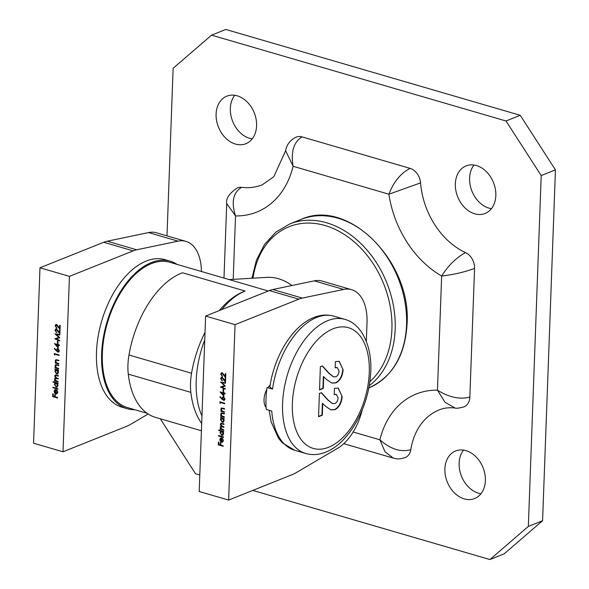 <?xml version="1.0" encoding="UTF-8"?>
<svg xmlns="http://www.w3.org/2000/svg" width="589" height="589" viewBox="0 0 589 589"><rect width="100%" height="100%" fill="white"/><g stroke="black" fill="none" stroke-linecap="round" stroke-linejoin="round"><path stroke-width="0.88" d="M229.209 279.598L266.927 277.36A51.221 38.543 68.2 0 1 278.464 278.722A51.221 38.543 68.2 0 1 291.982 285.503M221.795 309.593A75.664 42.945 -73.7 0 1 245.098 291.025L182.524 272.781A83.815 47.569 106.3 0 0 128.976 354.998A46.568 26.424 106.3 0 0 127.946 364.841A46.568 26.424 106.3 0 0 128.277 374.125L190.851 392.37A83.815 47.569 -73.7 0 0 201.681 423.484M205.016 332.402A83.815 47.569 106.3 0 0 191.55 373.242A46.568 26.424 106.3 0 0 190.512 383.078A46.568 26.424 106.3 0 0 190.851 392.37M147.14 413.309L127.452 407.573A75.664 42.945 -73.7 0 1 102.353 353.437A75.664 42.945 -73.7 0 1 169.809 262.282L268.289 290.995M201.953 415.974A75.664 42.945 -73.7 0 1 196.211 380.803A75.664 42.945 -73.7 0 1 204.744 339.912M201.416 430.758L155.474 417.365A83.815 47.569 -73.7 0 1 128.277 374.125M245.098 291.025A83.815 47.569 106.3 0 0 219.218 310.624M339.065 371.026L337.328 367.654L335.185 367.83L335.413 361.58L339.235 361.307L343.107 369.752C342.526 376.261 340.14 380.641 335.951 382.916L331.762 383.071L326.291 379.25L323.722 376.702L323.295 388.416L319.525 389.925L320.379 366.711L322.433 365.894L329.177 373.352L333.558 376.827L335.892 376.776C337.755 375.848 338.815 373.927 339.065 371.026M338.086 397.803L336.341 394.431L334.206 394.608L334.434 388.357L338.255 388.085L342.128 396.53C341.546 403.038 339.161 407.419 334.964 409.694L330.775 409.848L325.312 406.027L322.743 403.48L322.316 415.193L318.546 416.703L319.4 393.489L321.454 392.672L328.198 400.13L332.579 403.605L334.913 403.553C336.775 402.626 337.836 400.704 338.086 397.803M272.538 389.101L269.865 387.054C274.143 356.212 292.571 325.702 313.834 317.523C320.607 314.798 327.263 314.342 333.808 316.16A69.848 39.64 106.3 0 0 316.668 317.427A69.848 39.64 106.3 0 0 272.538 389.101L267.023 387.488A69.848 39.64 106.3 0 0 266.213 409.421L271.735 411.026A69.848 39.64 106.3 0 0 294.706 450.268L282.308 442.781L278.501 438.245L271.161 421.893L269.151 410.275M337.129 367.602L335.193 367.602M339.05 361.256L343.107 369.752M342.739 369.649C342.157 376.15 339.772 380.538 335.583 382.806L335.951 382.916M335.583 382.806L331.578 383.012M323.295 388.416L322.927 388.306L323.354 376.592L323.722 376.702M322.927 388.306L319.54 389.66M322.235 365.975L328.809 373.242L333.381 376.776M336.15 394.38L334.213 394.38M338.071 388.033L342.128 396.53M341.76 396.426C341.178 402.928 338.793 407.316 334.596 409.583L334.964 409.694M334.596 409.583L330.598 409.789M322.316 415.193L321.947 415.083L322.374 403.369L322.743 403.48M321.947 415.083L318.553 416.438M321.255 392.753L327.83 400.019L332.395 403.553M134.712 409.686A76.835 43.608 -73.7 0 1 127.121 408.692L121.975 407.183A76.835 43.608 -73.7 0 1 96.486 352.222A76.835 43.608 -73.7 0 1 164.979 259.661L170.133 261.17A76.835 43.608 -73.7 0 1 177.068 264.402M127.121 408.692A76.835 43.608 -73.7 0 1 101.639 353.724A76.835 43.608 -73.7 0 1 170.133 261.17M463.528 450.092A25.614 19.268 -111.8 0 0 460.929 474.741A25.614 19.268 -111.8 0 0 478.489 493.177A25.614 19.268 -111.8 0 0 480.977 493.722M464.25 498.876A25.614 19.268 -111.8 0 0 474.646 498.53A25.614 19.268 -111.8 0 0 484.894 474.101A25.614 19.268 -111.8 0 0 466.017 450.637A25.614 19.268 -111.8 0 0 455.621 450.975A25.614 19.268 -111.8 0 0 445.372 475.404A25.614 19.268 -111.8 0 0 464.25 498.876M473.983 165.023A25.614 19.268 -111.8 0 0 471.384 189.673A25.614 19.268 -111.8 0 0 488.944 208.116A25.614 19.268 -111.8 0 0 491.432 208.653M474.705 213.807A25.614 19.268 -111.8 0 0 485.1 213.468A25.614 19.268 -111.8 0 0 495.349 189.04A25.614 19.268 -111.8 0 0 476.472 165.568A25.614 19.268 -111.8 0 0 466.076 165.914A25.614 19.268 -111.8 0 0 455.827 190.343A25.614 19.268 -111.8 0 0 474.705 213.807M234.739 95.278A25.614 19.268 -111.8 0 0 232.14 119.928A25.614 19.268 -111.8 0 0 249.699 138.363A25.614 19.268 -111.8 0 0 252.188 138.908M235.46 144.062A25.614 19.268 -111.8 0 0 245.856 143.723A25.614 19.268 -111.8 0 0 256.112 119.295A25.614 19.268 -111.8 0 0 237.227 95.823A25.614 19.268 -111.8 0 0 226.831 96.162A25.614 19.268 -111.8 0 0 216.583 120.59A25.614 19.268 -111.8 0 0 235.46 144.062M252.784 490.416L489.923 559.55L528.34 526.426L541.203 175.574L506.01 120.988L211.554 35.149L173.137 68.272L166.996 235.865M160.289 418.772L195.474 473.711L199.789 474.97M420.575 182.885A69.848 52.554 68.2 0 0 465.531 252.6C456.313 257.599 448.354 265.403 441.654 276.02A93.128 70.069 68.2 0 1 388.902 194.208C393.621 181.913 400.675 173.299 410.062 168.366A13.967 10.514 68.2 0 1 420.575 182.885L388.902 194.208L293.108 166.282A93.128 70.069 68.2 0 1 235.534 215.927L226.721 203.617C225.778 198.486 229.371 193.229 237.492 187.832A13.967 10.514 68.2 0 1 241.623 187.324A69.848 52.554 68.2 0 0 262.289 184.791L273.841 176.663L285.636 150.725L293.108 166.282C290.694 151.903 293.668 142.104 302.032 136.876A13.967 10.514 68.2 0 0 296.363 137.06C290.311 139.917 286.74 144.474 285.636 150.725M410.062 168.366L302.032 136.876M465.531 252.6A13.967 10.514 68.2 0 1 474.565 268.4C464.419 272.155 453.449 274.695 441.654 276.02L437.465 390.161C448.951 397.339 459.744 399.659 469.838 397.111L474.565 268.4M469.838 397.111A13.967 10.514 68.2 0 1 463.985 406.866C459.17 408.155 456.18 408.53 455.01 407.993L445.048 402.302L437.465 390.161A93.128 70.069 68.2 0 0 379.89 439.806C390.374 449.112 400.675 452.404 410.798 449.679A69.848 52.554 68.2 0 1 439.195 409.9C443.863 407.986 449.135 407.352 455.017 407.993L455.01 407.993M410.798 449.679A13.967 10.514 68.2 0 1 405.114 457.631C396.75 459.994 395.904 458.441 393.187 458.08L384.941 451.675L379.89 439.806L353.164 432.009M506.01 120.988L520.242 115.289L225.793 29.45L211.554 35.149M520.242 115.289L555.442 169.882L541.203 175.574M528.34 526.426L542.579 520.728L555.442 169.882M542.579 520.728L504.162 553.851L489.923 559.55M233.207 279.363L235.534 215.927C231.072 202.064 233.104 192.529 241.623 187.324M266.088 407.485A13.503 7.664 -73.7 0 1 264.027 399.489A13.503 7.664 -73.7 0 1 266.743 389.587M225.535 381.598L222.414 377.615L221.096 378.705L222.156 380.892L220.603 378.528L221.368 377.218L222.112 377.196L225.064 380.715L225.16 378.013L225.661 378.16L225.513 382.099L221.803 377.704M223.525 391.67L223.025 391.523L223.106 389.292L223.606 389.439L223.525 391.67M222.082 399.313L219.925 396.934L220.205 396.611L222.112 398.716L222.856 396.817L223.599 396.802L225.02 399.047L224.269 400.351L222.082 399.313L219.925 396.934M224.534 408.906L222.325 408.324L221.302 409.326L222.193 411.048L224.431 411.777L224.409 412.3L220.853 411.262L220.868 410.739L221.516 410.931L220.868 409.112L221.523 407.963L224.549 408.582L224.527 409.105L221.891 408.449M220.61 417.881L220.625 417.365L224.188 418.396L224.166 418.919L223.548 418.742L224.166 420.671L223.179 422.32L222.23 422.342L220.485 419.582L221.265 418.072L220.61 417.881L220.904 417.446M218.696 430.478L218.718 429.963L223.71 431.413L223.687 431.936L223.076 431.759L223.687 433.688L222.701 435.337L221.758 435.359L220.006 432.598L220.816 431.104L218.696 430.478L218.99 430.044M222.649 442.111L220.639 441.257L220.036 439.409L220.514 438.017L221.766 437.914L221.626 441.713L222.995 440.543L222.524 438.363L223.437 440.609L222.509 442.177L221.523 442.206L220.352 441.375L219.749 439.519L220.698 437.929M221.626 441.713L222.458 441.625M235.063 324.649L205.62 316.065L199.185 491.491L228.628 500.076L235.063 324.649L298.792 299.16L269.342 290.576A46.568 26.424 -73.7 0 1 272.862 289.501L314.209 280.857A46.568 26.424 -73.7 0 1 322.117 281.086L351.559 289.67A46.568 26.424 106.3 0 0 343.659 289.442L314.209 280.857M223.165 446.293L218.291 444.872L218.394 442.044L218.894 442.192L218.813 444.496L220.308 444.938L220.396 442.626L220.897 442.773L220.809 445.078L223.179 445.77L223.165 446.293M223.489 437.443L218.497 435.985L218.512 435.462L223.503 436.92L223.489 437.443M223.754 430.228L220.19 429.19L220.212 428.667L220.831 428.851L220.205 427.187L221.111 426.09L220.308 424.286L220.897 423.263L223.982 423.903L223.967 424.426L221.14 423.763L220.742 424.5L222.495 426.399L223.879 426.804L223.857 427.327L221.037 426.679L220.639 427.408L222.274 429.271L223.768 429.705L223.754 430.228M220.779 426.164L221.398 425.972L220.308 424.286M224.357 413.817L222.149 413.235L221.118 414.236L222.009 415.952L224.247 416.688L224.232 417.211L220.669 416.173L220.691 415.65L221.331 415.841L220.684 414.023L221.339 412.874L224.365 413.493L224.35 414.008L221.707 413.36M220.323 403.362L219.874 401.808L224.74 403.222L224.726 403.745L220.352 402.471L220.323 403.362M223.864 396.279L220.109 391.876L223.481 392.863L223.503 392.193L224.004 392.333L223.982 393.003L225.108 393.334L225.086 393.85L223.96 393.526L223.864 396.279M225.278 388.718L225.256 389.241L220.411 387.054L224.497 385.751L220.595 382.121L225.491 382.769L225.477 383.292L221.95 382.828L225.373 386.06L221.781 387.142L225.278 388.718M225.697 377.137L222.583 373.154L221.265 374.236L222.318 376.43L220.765 374.067L221.53 372.756L222.274 372.734L225.226 376.253L225.322 373.551L225.823 373.698L225.683 377.637L221.965 373.242M205.62 316.065L269.342 290.576M272.862 289.501L302.312 298.086L343.659 289.442M302.312 298.086A46.568 26.424 106.3 0 0 298.792 299.16M362.198 409.981A46.568 26.424 106.3 0 1 337.836 448.155L295.899 472.834A46.568 26.424 106.3 0 1 292.358 474.579L228.628 500.076M351.559 289.67A46.568 26.424 106.3 0 1 367.006 322.978L366.336 341.348M267.877 387.739A13.503 7.664 -73.7 0 1 270.16 385.125M223.172 446.101L218.291 444.872M218.578 444.761L218.674 442.125M220.676 442.707L220.308 444.938M221.913 441.595L222.995 440.543M223.283 440.432L222.303 438.768M221.192 441.529L221.309 438.312L220.19 439.622L220.485 440.815L221.479 441.411L221.597 438.194L221.022 438.341M221.597 438.194L221.147 438.275M223.496 437.244L218.497 435.985M223.695 431.744L223.076 431.759M222.841 435.271L221.758 435.359M222.038 435.242L220.006 432.598M220.293 432.481L220.816 431.104M221.103 430.986L218.983 430.368M222.068 434.726L223.54 433.43L222.2 431.31L221.339 431.384M222.627 434.741L221.781 434.837L223.253 433.541L221.479 431.317M222.2 431.31L220.441 432.716L221.781 434.837M223.761 430.029L220.19 429.19M220.352 428.115L220.831 428.851M220.639 427.997L220.205 427.187M220.492 427.077L221.398 425.972M220.595 424.168L221.044 423.219M223.975 424.227L221.295 423.727M223.864 427.128L221.192 426.642M224.173 418.727L223.548 418.742M223.312 422.254L222.23 422.342M222.517 422.225L220.485 419.582M220.765 419.464L221.265 418.072M221.552 417.962L220.89 417.77M222.539 421.709L224.011 420.413L222.679 418.293L221.817 418.367M223.106 421.724L222.259 421.82L223.732 420.524L221.95 418.3M222.679 418.293L220.919 419.699L222.259 421.82M224.24 417.012L220.669 416.173M220.684 414.023L221.331 415.841M220.971 413.905L221.493 412.83M224.416 412.109L220.853 411.262M220.868 409.112L221.516 410.931M221.155 408.994L221.67 407.919M220.338 402.979L219.837 402.876M220.117 402.766L220.153 401.889M224.733 403.553L220.352 402.471M222.09 398.105L222.112 398.716M222.377 397.987L223.003 396.772M224.402 400.284L223.474 400.373M223.761 400.262L222.37 399.202M223.798 399.747L224.807 398.76L223.886 397.214L223.305 397.303M224.107 399.776L223.511 399.857L224.519 398.878L223.445 397.229M223.886 397.214L222.583 398.355L223.511 399.857M223.879 395.852L220.5 391.987M223.783 392.274L223.481 392.863M225.094 393.658L223.96 393.526M223.4 395.109L223.746 393.268L221.346 392.76L223.4 395.109L223.459 393.378L221.346 392.76M223.533 391.471L223.025 391.523M223.312 391.413L223.386 389.373M225.263 389.005L220.411 387.054M220.971 382.173L224.497 385.751M225.477 383.144L221.95 382.828M225.373 386.031L221.781 387.142M222.436 380.781L220.603 378.528M220.882 378.418L221.516 377.174M225.44 378.094L225.064 380.715M222.414 377.615L221.95 377.63M222.605 376.319L220.765 374.067M221.052 373.956L221.678 372.704M225.602 373.632L225.226 376.253M222.583 373.154L222.112 373.161M59.909 333.308L56.787 329.332L55.469 330.414L56.522 332.608L54.968 330.245L55.741 328.927L56.485 328.912L59.43 332.424L59.533 329.73L60.034 329.869L59.887 333.816L56.176 329.413M57.899 343.38L57.398 343.24L57.479 341.009L57.98 341.149L57.899 343.38M56.456 351.029L54.298 348.651L54.578 348.327L56.485 350.433L57.229 348.526L57.965 348.519L59.393 350.764L58.635 352.06L57.847 352.089L54.298 348.651M58.907 360.623L56.699 360.041L55.668 361.042L56.559 362.758L58.797 363.494L58.782 364.017L55.219 362.979L55.241 362.456L55.881 362.64L55.241 360.821L55.896 359.673L58.915 360.291L58.9 360.814L56.257 360.159M54.976 369.597L54.998 369.075L58.554 370.113L58.539 370.636L57.921 370.452L58.539 372.381L57.553 374.03L56.603 374.052L54.851 371.291L55.638 369.789L54.976 369.597L55.278 369.156M53.069 382.195L53.084 381.672L58.083 383.13L58.061 383.653L57.442 383.468L58.061 385.397L57.074 387.047L56.124 387.069L54.379 384.308L55.189 382.813L53.069 382.195L53.363 381.753M57.023 393.827L55.013 392.973L54.409 391.118L54.887 389.734L56.139 389.631L55.999 393.423L57.369 392.259L56.897 390.08L57.803 392.318L56.883 393.894L55.896 393.923L54.725 393.084L54.122 391.236L55.064 389.638M55.999 393.423L56.831 393.334M69.436 276.366L39.986 267.781L33.558 443.208L63.001 451.792L69.436 276.366L133.158 250.87L103.716 242.285A46.568 26.424 -73.7 0 1 107.235 241.21L148.583 232.574A46.568 26.424 -73.7 0 1 156.49 232.795L185.933 241.38A46.568 26.424 106.3 0 0 178.025 241.159L148.583 232.574M57.531 398.009L52.664 396.588L52.767 393.761L53.268 393.908L53.179 396.213L54.681 396.647L54.762 394.343L55.263 394.49L55.182 396.795L57.553 397.487L57.531 398.009M57.862 389.152L52.863 387.702L52.885 387.179L57.877 388.637L57.862 389.152M58.12 381.937L54.563 380.899L54.586 380.384L55.204 380.56L54.578 378.904L55.484 377.799L54.681 375.996L55.27 374.972L58.355 375.62L58.333 376.135L55.513 375.48L55.116 376.216L56.861 378.116L58.245 378.521L58.23 379.036L55.41 378.388L55.005 379.117L56.647 380.98L58.142 381.422L58.12 381.937M55.152 377.88L55.771 377.689L54.681 375.996M58.723 365.526L56.515 364.944L55.491 365.953L56.382 367.669L58.62 368.405L58.598 368.92L55.042 367.882L55.064 367.367L55.705 367.551L55.057 365.732L55.712 364.584L58.738 365.202L58.716 365.725L56.08 365.07M54.689 355.079L54.247 353.518L59.114 354.939L59.091 355.462L54.725 354.188L54.689 355.079M58.23 347.989L54.482 343.593L57.855 344.572L57.877 343.902L58.355 344.72L59.474 345.044L59.46 345.566L58.333 345.242L58.23 347.989M59.644 340.427L59.629 340.957L54.784 338.771L58.871 337.468L54.968 333.838L59.864 334.486L59.842 335.008L56.323 334.537L59.747 337.659L56.154 338.852L59.644 340.427M60.071 328.846L56.949 324.87L55.631 325.953L56.691 328.147L55.138 325.783L55.903 324.465L56.647 324.451L59.599 327.963L59.695 325.261L60.196 325.408L60.049 329.354L56.338 324.951M39.986 267.781L103.716 242.285M107.235 241.21L136.677 249.795L178.025 241.159M136.677 249.795A46.568 26.424 106.3 0 0 133.158 250.87M148.17 414.015L130.272 424.544A46.568 26.424 106.3 0 1 126.731 426.296L63.001 451.792M201.416 271.5A46.568 26.424 106.3 0 0 185.933 241.38M57.538 397.811L52.664 396.588M52.951 396.471L53.047 393.842M55.042 394.424L54.681 396.647M56.286 393.312L57.369 392.259M57.648 392.141L56.677 390.478M55.565 393.238L55.683 390.021L54.563 391.339L54.851 392.524L55.845 393.128L55.962 389.911L55.388 390.058M55.962 389.911L55.521 389.992M57.862 388.961L52.863 387.702M58.068 383.454L57.442 383.468M57.207 386.988L56.124 387.069M56.411 386.958L54.379 384.308M54.659 384.197L55.189 382.813M55.476 382.703L53.349 382.077M56.434 386.436L57.906 385.14L56.573 383.019L55.712 383.1M57 386.458L56.154 386.553L57.626 385.258L55.845 383.034M56.573 383.019L54.814 384.433L56.154 386.553M58.127 381.746L54.563 380.899M54.725 379.831L55.204 380.56M55.005 379.714L54.578 378.904M54.858 378.786L55.771 377.689M54.968 375.885L55.418 374.928M58.34 375.944L55.668 375.443M58.237 378.845L55.565 378.352M58.547 370.437L57.921 370.452M57.685 373.971L56.603 374.052M56.89 373.941L54.851 371.291M55.138 371.18L55.638 369.789M55.926 369.671L55.263 369.48M56.912 373.419L58.385 372.123L57.052 370.002L56.183 370.083M57.479 373.441L56.625 373.536L58.097 372.241L56.323 370.017M57.052 370.002L55.292 371.416L56.625 373.536M58.605 368.729L55.042 367.882M55.057 365.732L55.705 367.551M55.344 365.622L55.859 364.539M58.79 363.818L55.219 362.979M55.241 360.821L55.881 362.64M55.521 360.711L56.043 359.629M54.703 354.696L54.203 354.593M54.49 354.475L54.519 353.599M59.099 355.263L54.725 354.188M56.463 349.814L56.485 350.433M56.743 349.704L57.376 348.482M58.775 351.994L57.847 352.089M58.127 351.972L56.743 350.911M58.164 351.456L59.18 350.477L58.259 348.931L57.67 349.012M58.48 351.486L57.884 351.574L58.893 350.588L57.818 348.938M58.259 348.931L56.956 350.072L57.884 351.574M58.245 347.569L54.865 343.704M58.156 343.983L57.855 344.572M59.467 345.375L58.333 345.242M57.774 346.825L58.12 344.977L55.719 344.477L57.774 346.825L57.832 345.095L55.719 344.477M57.906 343.188L57.398 343.24M57.685 343.122L57.759 341.09M59.636 340.714L54.784 338.771M55.344 333.882L58.871 337.468M59.85 334.854L56.323 334.537M59.747 337.747L56.154 338.852M56.809 332.498L54.968 330.245M55.256 330.127L55.881 328.883M59.813 329.811L59.43 332.424M56.787 329.332L56.316 329.339M56.971 328.029L55.138 325.783M55.418 325.665L56.051 324.421M59.975 325.342L59.599 327.963M56.949 324.87L56.478 324.878M128.976 354.998L191.55 373.242M328.647 447.25A62.861 35.679 106.3 0 0 369.266 372.66A62.861 35.679 106.3 0 0 332.991 328.839A62.861 35.679 106.3 0 0 292.372 403.421A62.861 35.679 106.3 0 0 328.647 447.25M344.852 319.378C362.382 323.788 373.345 348.607 370.415 376.371C367.853 409.031 348.467 443.465 325.724 452.124C318.951 454.848 312.295 455.304 305.75 453.486A69.848 39.64 -73.7 0 1 284.016 389.498A69.848 39.64 -73.7 0 1 327.712 320.652A69.848 39.64 -73.7 0 1 344.852 319.378L333.808 316.16M328.809 373.242L329.177 373.352M327.83 400.019L328.198 400.13M251.959 278.251L256.458 260.066L264.542 244.42L275.814 232.162L289.678 223.982A90.802 68.317 68.2 0 1 361.742 244.42A90.802 68.317 68.2 0 1 395.175 329.207A90.802 68.317 68.2 0 1 369.185 385.773M369.818 381.709A88.475 66.572 -111.8 0 0 391.913 329.244A88.475 66.572 -111.8 0 0 329.413 226.971A88.475 66.572 -111.8 0 0 252.976 278.185M368.788 387.923A90.802 68.317 -111.8 0 0 406.565 324.649A90.802 68.317 -111.8 0 0 373.131 239.863A90.802 68.317 -111.8 0 0 301.067 219.425C347.863 197.573 411.799 261.575 407.051 324.2C405.055 356.006 392.215 377.284 368.515 388.033M305.75 453.486L294.706 450.268M337.328 367.654L336.96 367.543M333.558 376.827L333.19 376.724M336.341 394.431L335.973 394.321M332.579 403.605L332.211 403.502M289.678 223.982L301.067 219.425M223.989 278.082L226.721 203.617M393.187 458.08L343.792 443.686"/></g></svg>
